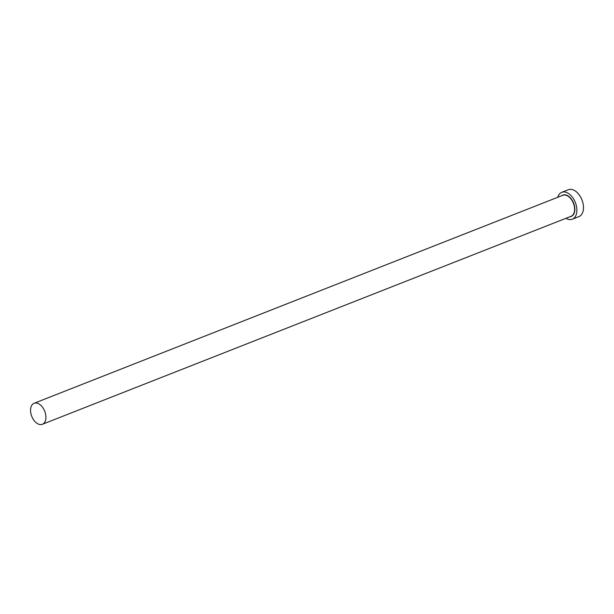 <?xml version="1.0" encoding="UTF-8"?>
<svg xmlns="http://www.w3.org/2000/svg" width="614" height="614" viewBox="0 0 614 614"><rect width="100%" height="100%" fill="white"/><g stroke="black" fill="none" stroke-linecap="round" stroke-linejoin="round"><path stroke-width="0.92" d="M33.931 403.36A11.282 6.961 -111.5 0 0 31.805 416.469A11.282 6.961 -111.5 0 0 42.366 424.289A11.282 6.961 -111.5 0 0 42.535 424.213A11.282 6.961 -111.5 0 0 44.661 411.104A11.282 6.961 -111.5 0 0 34.1 403.283A11.282 6.961 -111.5 0 0 33.931 403.36M566.001 218.292A14.444 8.911 -111.5 0 0 572.332 219.198A14.444 8.911 -111.5 0 0 572.547 219.106A14.444 8.911 -111.5 0 0 575.272 202.313A14.444 8.911 -111.5 0 0 561.764 192.312A14.444 8.911 -111.5 0 0 561.541 192.405A14.444 8.911 -111.5 0 0 557.742 197.294M578.726 216.673A14.444 8.911 -111.5 0 0 578.948 216.596A14.444 8.911 -111.5 0 0 579.163 216.504A14.444 8.911 -111.5 0 0 581.88 199.719A14.444 8.911 -111.5 0 0 568.372 189.711A14.444 8.911 -111.5 0 0 568.157 189.803M561.756 195.712A11.466 7.076 68.5 0 1 562.677 195.16A11.466 7.076 68.5 0 1 573.514 202.889A11.466 7.076 68.5 0 1 571.411 216.351A11.466 7.076 68.5 0 1 570.015 216.711M570.874 216.366A11.282 6.961 -111.5 0 0 571.043 216.305A11.282 6.961 -111.5 0 0 571.212 216.235A11.282 6.961 -111.5 0 0 573.338 203.119A11.282 6.961 -111.5 0 0 562.785 195.306A11.282 6.961 -111.5 0 0 562.616 195.375M42.366 424.289L571.043 216.305M572.332 219.198L578.948 216.596M561.764 192.312L568.372 189.711M34.1 403.283L562.785 195.306"/></g></svg>
